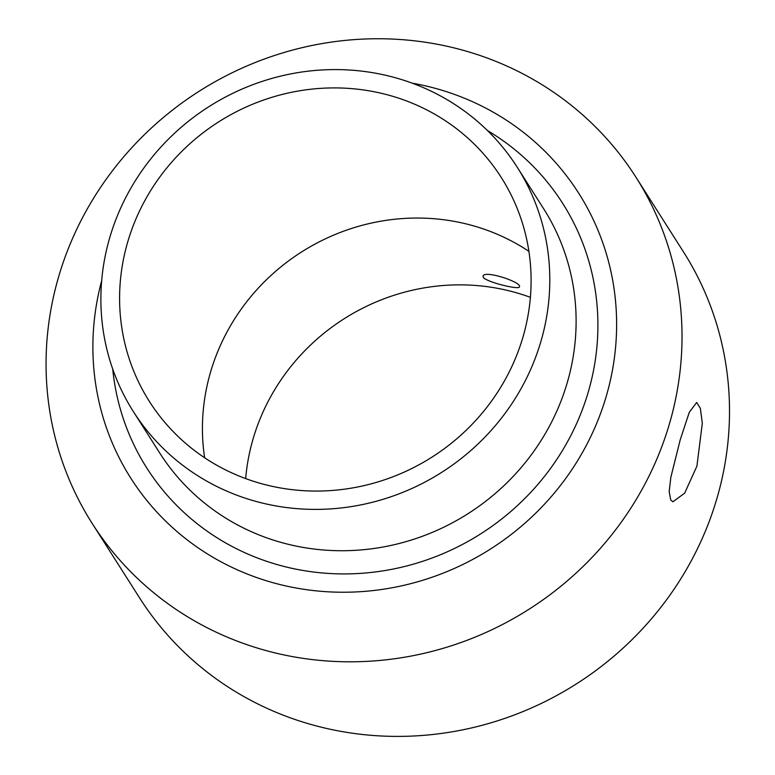 <?xml version="1.0" encoding="UTF-8"?>
<svg xmlns="http://www.w3.org/2000/svg" width="775" height="775" viewBox="0 0 775 775"><rect width="100%" height="100%" fill="white"/><g stroke="black" fill="none" stroke-linecap="round" stroke-linejoin="round"><path stroke-width="1.16" d="M483.251 277.266L483.028 276.229C483.784 269.632 522.079 282.168 519.434 286.798C519.628 290.305 485.838 281.935 483.251 277.266M528.899 251.352A208.553 198.681 -32.5 0 0 301.494 252.02A208.553 198.681 -32.5 0 0 204.629 457.763A208.553 198.681 147.5 0 1 301.494 252.02A208.553 198.681 147.5 0 1 528.899 251.352M530.391 297.338A208.553 198.681 -32.5 0 0 245.665 478.592M696.909 466.143L684.674 493.152L672.923 501.764L670.753 500.069L669.183 491.534L670.859 477.226L680.198 439.88L689.266 412.348L696.657 402.457L700.329 408.26L702.315 423.266L696.909 466.143M523.067 336.708A208.553 198.681 147.5 0 1 352.499 487.94A208.553 198.681 147.5 0 1 149.41 401.489A208.553 198.681 147.5 0 1 218.657 121.888A208.553 198.681 147.5 0 1 501.28 177.494A208.553 198.681 147.5 0 1 523.067 336.708M541.037 341A227.511 216.738 147.5 0 1 354.969 505.988A227.511 216.738 147.5 0 1 133.416 411.67A227.511 216.738 147.5 0 1 208.95 106.65A227.511 216.738 147.5 0 1 517.274 167.313A227.511 216.738 147.5 0 1 541.037 341M412.087 83.138A265.438 252.863 147.5 0 1 606.399 395.783A265.438 252.863 147.5 0 1 284.88 585.706A265.438 252.863 147.5 0 1 101.67 280.734M669.61 423.247A322.313 307.055 147.5 0 1 406.013 656.977A322.313 307.055 147.5 0 1 92.138 523.357A322.313 307.055 147.5 0 1 199.156 91.256A322.313 307.055 147.5 0 1 635.936 177.194A322.313 307.055 147.5 0 1 669.61 423.247M635.936 177.194L683.424 251.798A322.313 307.055 147.5 0 1 717.098 497.85A322.313 307.055 147.5 0 1 453.501 731.571A322.313 307.055 147.5 0 1 139.626 597.961L92.138 523.357M517.274 167.313L543.585 208.649A227.511 216.738 147.5 0 1 567.348 382.337A227.511 216.738 147.5 0 1 381.281 547.324A227.511 216.738 147.5 0 1 159.727 452.997L133.416 411.67M487.407 130.52A246.469 234.806 147.5 0 1 588.419 391.491A246.469 234.806 147.5 0 1 332.427 573.645A246.469 234.806 147.5 0 1 112.714 369.036"/></g></svg>
